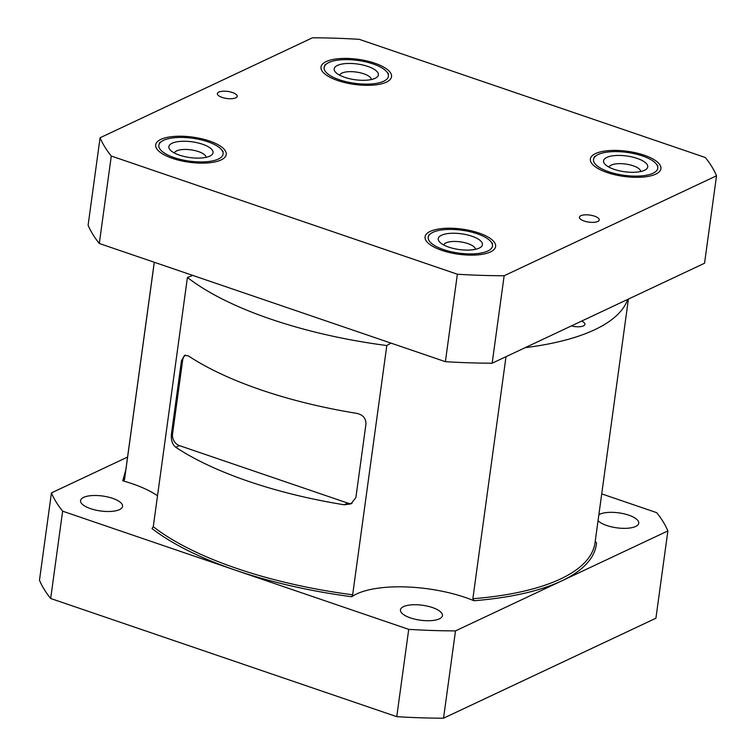 <?xml version="1.0" encoding="UTF-8"?>
<svg xmlns="http://www.w3.org/2000/svg" width="756" height="756" viewBox="0 0 756 756"><rect width="100%" height="100%" fill="white"/><g stroke="black" fill="none" stroke-linecap="round" stroke-linejoin="round"><path stroke-width="1.13" d="M371.347 79.531A16.008 5.708 7.8 0 0 356.473 72.085A16.008 5.708 7.8 0 0 339.737 75.042A16.008 5.708 7.8 0 0 339.68 75.194M334.35 68.163A22.302 7.947 -172.2 0 1 359.289 64.298A22.302 7.947 -172.2 0 1 378.18 75.591A22.302 7.947 -172.2 0 1 376.29 77.679A22.302 7.947 -172.2 0 1 355.188 79.749A22.302 7.947 -172.2 0 1 335.428 72.075A22.302 7.947 -172.2 0 1 334.35 68.163M388.121 77.273A32.423 11.548 -172.2 0 1 351.871 82.886A32.423 11.548 -172.2 0 1 324.409 66.481A32.423 11.548 -172.2 0 1 327.168 63.447A32.423 11.548 -172.2 0 1 357.834 60.433A32.423 11.548 -172.2 0 1 386.562 71.584A32.423 11.548 -172.2 0 1 388.121 77.273M352.069 503.26A9.563 7.834 64.8 0 1 347.769 503.099L179.408 445.605A9.563 7.834 64.8 0 1 172.538 433.991L182.64 360.253A9.563 7.834 64.8 0 1 185.466 355.084M475.42 249.329A16.008 5.708 7.8 0 0 474.806 247.722A16.008 5.708 7.8 0 0 458.174 241.608A16.008 5.708 7.8 0 0 443.753 244.991M439.085 241.353A22.302 7.947 -172.2 0 1 454.214 233.245A22.302 7.947 -172.2 0 1 481.6 241.986A22.302 7.947 -172.2 0 1 480.362 247.467A22.302 7.947 -172.2 0 1 459.261 249.546A22.302 7.947 -172.2 0 1 439.501 241.873A22.302 7.947 -172.2 0 1 439.085 241.353M491.239 242.137A32.423 11.548 -172.2 0 1 469.24 253.921A32.423 11.548 -172.2 0 1 429.436 241.211A32.423 11.548 -172.2 0 1 431.241 233.245A32.423 11.548 -172.2 0 1 461.907 230.23A32.423 11.548 -172.2 0 1 490.635 241.381A32.423 11.548 -172.2 0 1 491.239 242.137M457.371 274.22L111.283 156.038A314.647 112.086 -172.2 0 1 100.085 137.762L312.464 37.8A314.647 112.086 -172.2 0 1 359.242 39.331L705.329 157.513A314.647 112.086 -172.2 0 1 716.527 175.789L704.545 263.239L492.165 363.201L504.148 275.751A314.647 112.086 -172.2 0 1 457.371 274.22L445.388 361.68A314.647 112.086 7.8 0 0 492.165 363.201M445.388 361.68L99.301 243.489L111.283 156.038M100.085 137.762L88.102 225.222A314.647 112.086 7.8 0 0 99.301 243.489M594.509 216.15A9.998 3.563 7.8 0 0 579.417 217.237A9.998 3.563 7.8 0 0 584.142 221.035A9.998 3.563 7.8 0 0 599.234 219.949A9.998 3.563 7.8 0 0 594.509 216.15M232.47 92.516A9.998 3.563 7.8 0 0 217.378 93.602A9.998 3.563 7.8 0 0 222.094 97.401A9.998 3.563 7.8 0 0 237.186 96.314A9.998 3.563 7.8 0 0 232.47 92.516M441.863 250.368A35.608 12.682 7.8 0 0 493.054 250.397A35.608 12.682 7.8 0 0 478.813 232.98A35.608 12.682 7.8 0 0 438.83 228.964A35.608 12.682 7.8 0 0 426.488 241.277A35.608 12.682 7.8 0 0 441.863 250.368M607.172 172.557A35.608 12.682 7.8 0 0 658.363 172.585A35.608 12.682 7.8 0 0 644.121 155.169A35.608 12.682 7.8 0 0 604.138 151.153A35.608 12.682 7.8 0 0 591.787 163.476A35.608 12.682 7.8 0 0 607.172 172.557M337.8 80.571A35.608 12.682 7.8 0 0 388.981 80.599A35.608 12.682 7.8 0 0 374.74 63.183A35.608 12.682 7.8 0 0 334.757 59.166A35.608 12.682 7.8 0 0 322.415 71.48A35.608 12.682 7.8 0 0 337.8 80.571M172.491 158.373A35.608 12.682 7.8 0 0 223.672 158.401A35.608 12.682 7.8 0 0 209.44 140.985A35.608 12.682 7.8 0 0 169.457 136.968A35.608 12.682 7.8 0 0 157.106 149.291A35.608 12.682 7.8 0 0 172.491 158.373M716.527 175.789L504.148 275.751M171.366 434.549L181.459 360.801L184.521 355.367L188.329 355.859A237.375 84.559 7.8 0 0 356.69 413.352C362.757 414.638 365.857 418.125 365.989 423.814L355.887 497.561L350.926 503.893L344.16 504.791A237.375 84.559 -172.2 0 1 175.808 447.297C172.5 444.708 171.017 440.455 171.366 434.549L172.538 433.991M581.6 321.111A9.998 3.563 -172.2 0 1 584.927 324.362A9.998 3.563 -172.2 0 1 583.471 325.893A9.998 3.563 -172.2 0 1 571.394 325.921M192.619 275.364A79.654 28.378 -172.2 0 1 192.496 275.42A79.654 28.378 -172.2 0 1 187.422 277.452L153.279 526.705L152.013 528.538C172.321 544.159 200.208 558.07 235.674 570.27L408.722 629.361L396.758 716.669A314.647 112.086 7.8 0 0 443.536 718.2L455.499 630.891L561.689 580.91C539.689 591.126 510.461 597.731 473.993 600.736L472.859 598.714A237.375 84.559 7.8 0 0 560.546 578.973A237.375 84.559 7.8 0 0 595.038 542.657L628.406 299.083M153.279 526.705A237.375 84.559 7.8 0 0 352.665 594.792L386.807 345.539A79.654 28.378 -172.2 0 1 391.145 343.158M187.422 277.452A237.375 84.559 7.8 0 0 386.807 345.539M525.269 347.628A237.375 84.559 7.8 0 0 594.688 329.729A237.375 84.559 7.8 0 0 627.726 299.395M506.01 356.69L472.859 598.714M154.262 262.256L124.674 478.227A237.375 84.559 7.8 0 0 124.504 479.758L154.3 262.275M157.522 495.775A79.654 28.378 7.8 0 0 122.746 480.788L125.808 469.977M124.504 479.758L122.746 480.788M473.993 600.736A79.654 28.378 7.8 0 0 351.757 596.749C310.045 591.192 271.357 582.375 235.674 570.27L62.635 511.179A314.647 112.086 -172.2 0 1 51.436 492.903L39.473 580.211A314.647 112.086 7.8 0 0 50.671 598.487L62.635 511.179M352.665 594.792L351.757 596.749M595.208 541.126L596.56 543.044C594.981 557.956 583.358 570.572 561.689 580.91L667.879 530.929L655.915 618.238L443.536 718.2M127.575 457.068L51.436 492.903M119.476 509.61A21.187 7.551 -172.2 0 1 95.36 510.026A21.187 7.551 -172.2 0 1 80.571 500.614A21.187 7.551 -172.2 0 1 83.651 497.372A21.187 7.551 -172.2 0 1 107.768 496.966A21.187 7.551 -172.2 0 1 122.557 506.369A21.187 7.551 -172.2 0 1 119.476 509.61M455.499 630.891A314.647 112.086 -172.2 0 1 408.722 629.361M439.359 618.852A21.187 7.551 -172.2 0 1 415.242 619.258A21.187 7.551 -172.2 0 1 400.453 609.856A21.187 7.551 -172.2 0 1 403.534 606.614A21.187 7.551 -172.2 0 1 427.65 606.199A21.187 7.551 -172.2 0 1 442.44 615.611A21.187 7.551 -172.2 0 1 439.359 618.852M667.879 530.929A314.647 112.086 -172.2 0 0 656.68 512.653L601.719 493.885M598.865 514.741A21.187 7.551 -172.2 0 1 599.839 514.222A21.187 7.551 -172.2 0 1 623.955 513.806A21.187 7.551 -172.2 0 1 638.744 523.218A21.187 7.551 -172.2 0 1 635.664 526.46A21.187 7.551 -172.2 0 1 615.715 527.669A21.187 7.551 -172.2 0 1 598.053 520.648M50.671 598.487L396.758 716.669M206.048 157.343A16.008 5.708 7.8 0 0 203.118 153.723A16.008 5.708 7.8 0 0 186.165 149.461A16.008 5.708 7.8 0 0 174.381 153.005M172.916 152.164A22.302 7.947 -172.2 0 1 170.119 149.886A22.302 7.947 -172.2 0 1 180.75 141.353A22.302 7.947 -172.2 0 1 209.006 147.203A22.302 7.947 -172.2 0 1 210.981 155.481A22.302 7.947 -172.2 0 1 172.916 152.164M217.189 146.078A32.423 11.548 -172.2 0 1 221.253 149.386A32.423 11.548 -172.2 0 1 205.802 161.784A32.423 11.548 -172.2 0 1 164.732 153.288A32.423 11.548 -172.2 0 1 161.869 141.249A32.423 11.548 -172.2 0 1 217.189 146.078M640.729 171.527A16.008 5.708 7.8 0 0 617.198 163.74A16.008 5.708 7.8 0 0 609.062 167.189M636.297 172.16A22.302 7.947 -172.2 0 1 604.809 164.071A22.302 7.947 -172.2 0 1 614.987 155.575A22.302 7.947 -172.2 0 1 640.795 159.837A22.302 7.947 -172.2 0 1 645.662 169.665A22.302 7.947 -172.2 0 1 636.297 172.16M610.158 151.814A32.423 11.548 -172.2 0 1 655.934 163.57A32.423 11.548 -172.2 0 1 641.135 175.921A32.423 11.548 -172.2 0 1 603.628 169.722A32.423 11.548 -172.2 0 1 596.55 155.434A32.423 11.548 -172.2 0 1 610.158 151.814M182.64 360.253L181.459 360.801M344.16 504.791L347.769 503.099M179.408 445.605L175.808 447.297M327.168 63.447L324.721 65.035M386.562 71.584L388.49 73.776M431.241 233.245L428.794 234.832M490.635 241.381L492.562 243.564M221.253 149.386L223.181 151.578M161.869 141.249L159.421 142.846M655.934 163.57L657.871 165.762M596.55 155.434L594.103 157.031"/></g></svg>
